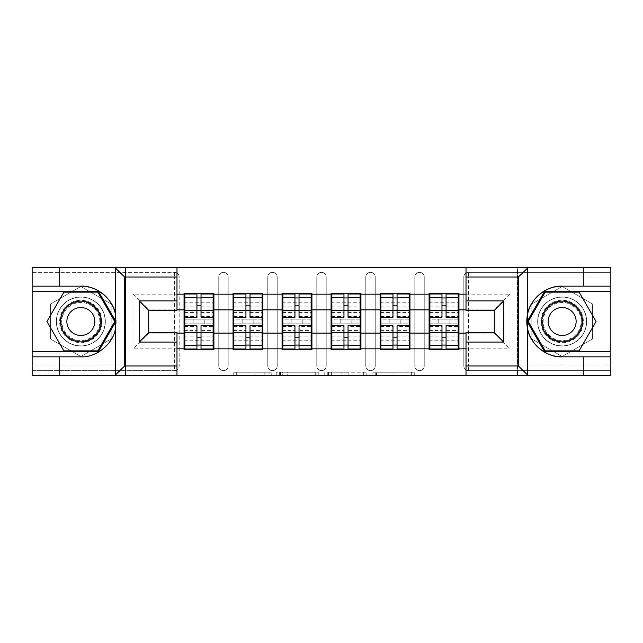 <?xml version="1.0" encoding="UTF-8"?>
<svg xmlns="http://www.w3.org/2000/svg" width="643" height="643" viewBox="0 0 643 643"><rect width="100%" height="100%" fill="white"/><g stroke="black" fill="none" stroke-linecap="round" stroke-linejoin="round"><path stroke-width="0.48" stroke-dasharray="3.21 2.41" d="M271.233 375.383L236.311 375.383L271.233 375.383L271.233 372.241L254.966 372.241L254.966 375.383L254.966 372.241L271.233 372.241L271.233 375.383L271.233 372.241L254.966 372.241L254.966 375.383L254.966 372.241L271.233 372.241L236.311 372.241L271.233 372.241M562.151 346.006A24.506 24.506 0 0 1 537.652 321.5A24.506 24.506 0 0 1 562.151 296.994A24.506 24.506 0 0 0 537.652 321.5A24.506 24.506 0 0 0 562.151 346.006A24.506 24.506 0 0 0 586.657 321.5A24.506 24.506 0 0 0 562.151 296.994A24.506 24.506 0 0 1 586.657 321.5A24.506 24.506 0 0 1 562.151 346.006A24.506 24.506 0 0 0 586.657 321.5A24.506 24.506 0 0 0 562.151 296.994A24.506 24.506 0 0 0 537.652 321.5A24.506 24.506 0 0 0 562.151 346.006A24.506 24.506 0 0 0 586.657 321.5A24.506 24.506 0 0 0 562.151 296.994A24.506 24.506 0 0 0 537.652 321.5A24.506 24.506 0 0 0 562.151 346.006M80.849 346.006A24.506 24.506 0 0 1 56.343 321.5A24.506 24.506 0 0 1 80.849 296.994A24.506 24.506 0 0 1 105.348 321.5A24.506 24.506 0 0 1 80.849 346.006A24.506 24.506 0 0 1 56.343 321.5A24.506 24.506 0 0 1 80.849 296.994A24.506 24.506 0 0 1 105.348 321.5A24.506 24.506 0 0 1 80.849 346.006A24.506 24.506 0 0 0 105.348 321.5A24.506 24.506 0 0 0 80.849 296.994A24.506 24.506 0 0 0 56.343 321.5A24.506 24.506 0 0 0 80.849 346.006A24.506 24.506 0 0 0 105.348 321.5A24.506 24.506 0 0 0 80.849 296.994A24.506 24.506 0 0 0 56.343 321.5A24.506 24.506 0 0 0 80.849 346.006M411.624 375.383L375.239 375.383L411.624 375.383L411.624 372.241L396.048 372.241L414.711 372.241L414.711 375.383L414.711 372.241L375.239 372.241L414.711 372.241L414.711 375.383L414.711 372.241L411.624 372.241L411.624 375.383M392.969 375.383L376.468 375.383L392.969 375.383L392.969 372.241L396.048 372.241L392.969 372.241L392.969 375.383L392.969 372.241L376.468 372.241L376.468 375.383L376.468 372.241L392.969 372.241L392.969 375.383M372.152 375.383L375.239 375.383L372.152 375.383L372.152 372.241L375.239 372.241L372.152 372.241L372.152 375.383M233.224 375.383L236.311 375.383L233.224 375.383L233.224 372.241L236.311 372.241L233.224 372.241L233.224 375.383M583.828 356.841L583.828 375.383L32.15 375.383L59.172 375.383L59.172 356.841M125.771 375.383L176.986 375.383L176.986 332.656L148.71 332.656L148.71 310.344L176.986 310.344L176.986 267.617L125.771 267.617L125.771 375.383L125.771 267.617M466.014 375.383L517.229 375.383L517.229 267.617L466.014 267.617L466.014 310.344L494.29 310.344L494.29 332.656L466.014 332.656L466.014 375.383L517.543 375.383L517.543 267.617L466.014 267.617M318.799 375.383L315.721 375.383L318.799 375.383L318.799 372.241L318.799 375.383M279.327 375.383L315.721 375.383L276.249 375.383L279.327 375.383L279.327 372.241L318.799 372.241L276.249 372.241L276.249 375.383L276.249 372.241L279.327 372.241L279.327 375.383M327.279 375.383L366.751 375.383L324.201 375.383L327.279 375.383L327.279 372.241L366.751 372.241L366.751 375.383L366.751 372.241L348.096 372.241L348.096 375.383M458.162 319.145L429.886 319.145M458.949 319.145L458.949 293.224L429.106 293.224L429.106 319.145L458.949 319.145L458.949 323.855L429.106 323.855L429.106 349.776L458.949 349.776L458.949 323.855M429.886 323.855L458.162 323.855M409.157 319.145L380.881 319.145M409.937 319.145L409.937 293.224L380.093 293.224L380.093 319.145L409.937 319.145L409.937 323.855L380.093 323.855L380.093 349.776L409.937 349.776L409.937 323.855M380.881 323.855L409.157 323.855M360.144 319.145L331.868 319.145M360.932 319.145L360.932 293.224L331.081 293.224L331.081 319.145L360.932 319.145L360.932 323.855L331.081 323.855L331.081 349.776L360.932 349.776L360.932 323.855M331.868 323.855L360.144 323.855M311.132 319.145L282.856 319.145M311.919 319.145L311.919 293.224L282.068 293.224L282.068 319.145L311.919 319.145L311.919 323.855L282.068 323.855L282.068 349.776L311.919 349.776L311.919 323.855M282.856 323.855L311.132 323.855M262.119 319.145L233.843 319.145M262.907 319.145L262.907 293.224L233.063 293.224L233.063 319.145L262.907 319.145L262.907 323.855L233.063 323.855L233.063 349.776L262.907 349.776L262.907 323.855M233.843 323.855L262.119 323.855M466.014 294.164L510.003 294.164L510.003 348.836L466.014 348.836M176.986 348.836L132.997 348.836L132.997 294.164L176.986 294.164M409.937 333.122L429.106 333.122M429.106 309.878L409.937 309.878M360.932 333.122L380.093 333.122M380.093 309.878L360.932 309.878M311.919 333.122L331.081 333.122M331.081 309.878L311.919 309.878M262.907 333.122L282.068 333.122M282.068 309.878L262.907 309.878M213.894 333.122L233.063 333.122M233.063 309.878L213.894 309.878M32.15 277.045L174.47 277.045L174.47 370.665A4.71 4.71 0 0 0 179.18 365.955L179.18 277.045A4.71 4.71 0 0 0 174.47 272.335L32.15 272.335L32.15 370.665L174.47 370.665L32.15 370.665L32.15 375.383L176.986 375.383M174.47 370.665A4.71 4.71 0 0 0 179.18 365.955L179.18 277.045A4.71 4.71 0 0 0 174.47 272.335L32.15 272.335L32.15 267.617L32.15 375.383L32.15 267.617L125.457 267.617L125.457 375.383L125.457 267.617L176.986 267.617M213.114 319.145L184.838 319.145M184.051 319.145L213.894 319.145L213.894 293.224L184.051 293.224L184.051 349.776L213.894 349.776L213.894 323.855L184.051 323.855M184.838 323.855L213.114 323.855M176.986 309.878L148.71 309.878L148.71 333.122L184.051 333.122M184.051 309.878L148.71 309.878L148.71 333.122L176.986 333.122M148.71 333.122L132.997 348.836M132.997 294.164L148.71 309.878M59.172 286.159L59.172 267.617L32.15 267.617L610.85 267.617L517.543 267.617L517.543 375.383L610.85 375.383L610.85 267.617L610.85 272.335L468.53 272.335A4.71 4.71 0 0 0 463.82 277.045L463.82 365.955A4.71 4.71 0 0 0 468.53 370.665L610.85 370.665L610.85 272.335L468.53 272.335A4.71 4.71 0 0 0 463.82 277.045L463.82 365.955A4.71 4.71 0 0 0 468.53 370.665L610.85 370.665L610.85 375.383L610.85 267.617L517.229 267.617L517.229 375.383M458.949 333.122L494.29 333.122L494.29 309.878L466.014 309.878M466.014 333.122L494.29 333.122L494.29 309.878L458.949 309.878M494.29 333.122L510.003 348.836M510.003 294.164L494.29 309.878M213.894 319.145L213.894 323.855M424.235 365.955L414.807 365.955A4.71 4.71 0 0 0 419.517 370.665A4.71 4.71 0 0 0 424.235 365.955L424.235 277.045A4.71 4.71 0 0 0 419.517 272.335A4.71 4.71 0 0 0 414.807 277.045L414.807 365.955L414.807 277.045A4.71 4.71 0 0 1 419.517 272.335A4.71 4.71 0 0 1 424.235 277.045L424.235 365.955A4.71 4.71 0 0 1 419.517 370.665A4.71 4.71 0 0 1 414.807 365.955A4.71 4.71 0 0 0 419.517 370.665M375.223 365.955L365.795 365.955A4.71 4.71 0 0 0 370.513 370.665A4.71 4.71 0 0 0 375.223 365.955L375.223 277.045A4.71 4.71 0 0 0 370.513 272.335A4.71 4.71 0 0 0 365.795 277.045L365.795 365.955L365.795 277.045A4.71 4.71 0 0 1 370.513 272.335A4.71 4.71 0 0 1 375.223 277.045L375.223 365.955A4.71 4.71 0 0 1 370.513 370.665A4.71 4.71 0 0 1 365.795 365.955A4.71 4.71 0 0 0 370.513 370.665M326.21 365.955L316.79 365.955A4.71 4.71 0 0 0 321.5 370.665A4.71 4.71 0 0 0 326.21 365.955L326.21 277.045A4.71 4.71 0 0 0 321.5 272.335A4.71 4.71 0 0 0 316.79 277.045L316.79 365.955L316.79 277.045A4.71 4.71 0 0 1 321.5 272.335A4.71 4.71 0 0 1 326.21 277.045L326.21 365.955A4.71 4.71 0 0 1 321.5 370.665A4.71 4.71 0 0 1 316.79 365.955A4.71 4.71 0 0 0 321.5 370.665M277.205 365.955L267.777 365.955A4.71 4.71 0 0 0 272.487 370.665A4.71 4.71 0 0 0 277.205 365.955L277.205 277.045A4.71 4.71 0 0 0 272.487 272.335A4.71 4.71 0 0 0 267.777 277.045L267.777 365.955L267.777 277.045A4.71 4.71 0 0 1 272.487 272.335A4.71 4.71 0 0 1 277.205 277.045L277.205 365.955A4.71 4.71 0 0 1 272.487 370.665A4.71 4.71 0 0 1 267.777 365.955A4.71 4.71 0 0 0 272.487 370.665M228.193 365.955L218.765 365.955A4.71 4.71 0 0 0 223.483 370.665A4.71 4.71 0 0 0 228.193 365.955L228.193 277.045A4.71 4.71 0 0 0 223.483 272.335A4.71 4.71 0 0 0 218.765 277.045L218.765 365.955L218.765 277.045A4.71 4.71 0 0 1 223.483 272.335A4.71 4.71 0 0 1 228.193 277.045L228.193 365.955A4.71 4.71 0 0 1 223.483 370.665A4.71 4.71 0 0 1 218.765 365.955A4.71 4.71 0 0 0 223.483 370.665M233.063 319.145L233.063 323.855M282.068 319.145L282.068 323.855M331.081 319.145L331.081 323.855M380.093 319.145L380.093 323.855M429.106 319.145L429.106 323.855M80.849 286.489L50.532 303.994L50.532 339.006L80.849 356.511L111.167 339.006L111.167 303.994L80.849 286.489L50.532 303.994L50.532 339.006L80.849 356.511L111.167 339.006L111.167 303.994L80.849 286.489M531.833 339.006L562.151 356.511L592.468 339.006L592.468 303.994L562.151 286.489L531.833 303.994L531.833 339.006L562.151 356.511L592.468 339.006L592.468 303.994L562.151 286.489L531.833 303.994L531.833 339.006M282.719 375.383L287.196 375.383L282.719 375.383L282.719 372.241L280.565 372.241L280.565 375.383L280.565 372.241L287.196 372.241L282.719 372.241L282.719 375.383M287.196 375.383L297.058 375.383L287.196 375.383L287.196 372.241L297.058 372.241L297.058 375.383L297.058 372.241L287.196 372.241L287.196 375.383M327.279 372.241L345.018 372.241L345.018 375.383L345.018 372.241L341.931 372.241L345.018 372.241L345.018 375.383L345.018 372.241L348.096 372.241M328.517 372.241L328.517 375.383L328.517 372.241M324.201 372.241L324.201 375.383L324.201 372.241M201.018 345.066L213.114 345.066L213.114 297.934L184.838 297.934L184.838 345.066L213.114 345.066L213.114 330.454L201.018 330.454L201.018 337.189L201.018 325.744M213.114 326.467L213.114 340.211L213.114 326.467L201.018 326.467M213.114 330.454L213.114 348.988M201.018 330.454L201.018 348.988M184.838 340.211L184.838 325.744L184.838 340.211L213.114 340.211M196.935 345.066L184.838 345.066L184.838 331.049L196.935 331.049L196.935 337.189L196.935 325.744M184.838 331.049L184.838 330.454L196.935 330.454L196.935 348.988M184.838 330.454L184.838 348.988M193.165 319.145L193.165 323.855L204.787 323.855L204.787 319.145L193.165 319.145L204.787 319.145L204.787 323.855L193.165 323.855L193.165 319.145M196.935 317.256L196.935 294.012M201.018 317.256L201.018 305.811L201.018 311.951L213.114 311.951L213.114 312.546L213.114 294.012M201.018 297.934L213.114 297.934L213.114 311.951M196.935 297.934L184.838 297.934L184.838 312.546L184.838 294.012M184.838 302.789L184.838 317.256L184.838 302.789L213.114 302.789L213.114 317.256L213.114 302.789M196.935 331.049L196.935 330.454M201.018 311.951L201.018 294.012M250.023 345.066L262.119 345.066L262.119 297.934L233.843 297.934L233.843 345.066L262.119 345.066L262.119 330.454L250.023 330.454L250.023 337.189L250.023 325.744M262.119 326.467L262.119 340.211L262.119 326.467L250.023 326.467M262.119 330.454L262.119 348.988M250.023 330.454L250.023 348.988M233.843 340.211L233.843 325.744L233.843 340.211L262.119 340.211M245.939 345.066L233.843 345.066L233.843 331.049L245.939 331.049L245.939 337.189L245.939 325.744M233.843 331.049L233.843 330.454L245.939 330.454L245.939 348.988M233.843 330.454L233.843 348.988M242.17 319.145L242.17 323.855L253.8 323.855L253.8 319.145L242.17 319.145L253.8 319.145L253.8 323.855L242.17 323.855L242.17 319.145M245.939 317.256L245.939 294.012M250.023 317.256L250.023 305.811L250.023 311.951L262.119 311.951L262.119 312.546L262.119 294.012M250.023 297.934L262.119 297.934L262.119 311.951M245.939 297.934L233.843 297.934L233.843 312.546L233.843 294.012M233.843 302.789L233.843 317.256L233.843 302.789L262.119 302.789L262.119 317.256L262.119 302.789M245.939 331.049L245.939 330.454M250.023 311.951L250.023 294.012M299.035 345.066L311.132 345.066L311.132 297.934L282.856 297.934L282.856 345.066L311.132 345.066L311.132 330.454L299.035 330.454L299.035 337.189L299.035 325.744M311.132 326.467L311.132 340.211L311.132 326.467L299.035 326.467M311.132 330.454L311.132 348.988M299.035 330.454L299.035 348.988M282.856 340.211L282.856 325.744L282.856 340.211L311.132 340.211M294.952 345.066L282.856 345.066L282.856 331.049L294.952 331.049L294.952 337.189L294.952 325.744M282.856 331.049L282.856 330.454L294.952 330.454L294.952 348.988M282.856 330.454L282.856 348.988M291.183 319.145L291.183 323.855L302.805 323.855L302.805 319.145L291.183 319.145L302.805 319.145L302.805 323.855L291.183 323.855L291.183 319.145M294.952 317.256L294.952 294.012M299.035 317.256L299.035 305.811L299.035 311.951L311.132 311.951L311.132 312.546L311.132 294.012M299.035 297.934L311.132 297.934L311.132 311.951M294.952 297.934L282.856 297.934L282.856 312.546L282.856 294.012M282.856 302.789L282.856 317.256L282.856 302.789L311.132 302.789L311.132 317.256L311.132 302.789M294.952 331.049L294.952 330.454M299.035 311.951L299.035 294.012M348.048 345.066L360.144 345.066L360.144 297.934L331.868 297.934L331.868 345.066L360.144 345.066L360.144 330.454L348.048 330.454L348.048 337.189L348.048 325.744M360.144 326.467L360.144 340.211L360.144 326.467L348.048 326.467M360.144 330.454L360.144 348.988M348.048 330.454L348.048 348.988M331.868 340.211L331.868 325.744L331.868 340.211L360.144 340.211M343.965 345.066L331.868 345.066L331.868 331.049L343.965 331.049L343.965 337.189L343.965 325.744M331.868 331.049L331.868 330.454L343.965 330.454L343.965 348.988M331.868 330.454L331.868 348.988M340.195 319.145L340.195 323.855L351.817 323.855L351.817 319.145L340.195 319.145L351.817 319.145L351.817 323.855L340.195 323.855L340.195 319.145M343.965 317.256L343.965 294.012M348.048 317.256L348.048 305.811L348.048 311.951L360.144 311.951L360.144 312.546L360.144 294.012M348.048 297.934L360.144 297.934L360.144 311.951M343.965 297.934L331.868 297.934L331.868 312.546L331.868 294.012M331.868 302.789L331.868 317.256L331.868 302.789L360.144 302.789L360.144 317.256L360.144 302.789M343.965 331.049L343.965 330.454M348.048 311.951L348.048 294.012M397.061 345.066L409.157 345.066L409.157 297.934L380.881 297.934L380.881 345.066L409.157 345.066L409.157 330.454L397.061 330.454L397.061 337.189L397.061 325.744M409.157 326.467L409.157 340.211L409.157 326.467L397.061 326.467M409.157 330.454L409.157 348.988M397.061 330.454L397.061 348.988M380.881 340.211L380.881 325.744L380.881 340.211L409.157 340.211M392.977 345.066L380.881 345.066L380.881 331.049L392.977 331.049L392.977 337.189L392.977 325.744M380.881 331.049L380.881 330.454L392.977 330.454L392.977 348.988M380.881 330.454L380.881 348.988M389.2 319.145L389.2 323.855L400.83 323.855L400.83 319.145L389.2 319.145L400.83 319.145L400.83 323.855L389.2 323.855L389.2 319.145M392.977 317.256L392.977 294.012M397.061 317.256L397.061 305.811L397.061 311.951L409.157 311.951L409.157 312.546L409.157 294.012M397.061 297.934L409.157 297.934L409.157 311.951M392.977 297.934L380.881 297.934L380.881 312.546L380.881 294.012M380.881 302.789L380.881 317.256L380.881 302.789L409.157 302.789L409.157 317.256L409.157 302.789M392.977 331.049L392.977 330.454M397.061 311.951L397.061 294.012M446.065 345.066L458.162 345.066L458.162 297.934L429.886 297.934L429.886 345.066L458.162 345.066L458.162 330.454L446.065 330.454L446.065 337.189L446.065 325.744M458.162 326.467L458.162 340.211L458.162 326.467L446.065 326.467M458.162 330.454L458.162 348.988M446.065 330.454L446.065 348.988M429.886 340.211L429.886 325.744L429.886 340.211L458.162 340.211M441.982 345.066L429.886 345.066L429.886 331.049L441.982 331.049L441.982 337.189L441.982 325.744M429.886 331.049L429.886 330.454L441.982 330.454L441.982 348.988M429.886 330.454L429.886 348.988M438.213 319.145L438.213 323.855L449.835 323.855L449.835 319.145L438.213 319.145L449.835 319.145L449.835 323.855L438.213 323.855L438.213 319.145M441.982 317.256L441.982 294.012M446.065 317.256L446.065 305.811L446.065 311.951L458.162 311.951L458.162 312.546L458.162 294.012M446.065 297.934L458.162 297.934L458.162 311.951M441.982 297.934L429.886 297.934L429.886 312.546L429.886 294.012M429.886 302.789L429.886 317.256L429.886 302.789L458.162 302.789L458.162 317.256L458.162 302.789M441.982 331.049L441.982 330.454M446.065 311.951L446.065 294.012M70.24 339.866A21.203 21.203 0 0 0 99.215 332.101A21.203 21.203 0 0 0 91.451 303.134A21.203 21.203 0 0 0 62.484 310.899A21.203 21.203 0 0 0 70.24 339.866M90.663 304.493A19.636 19.636 0 0 1 97.849 331.314A19.636 19.636 0 0 1 71.027 338.507A19.636 19.636 0 0 0 97.849 331.314A19.636 19.636 0 0 0 90.663 304.493A19.636 19.636 0 0 0 63.842 311.686A19.636 19.636 0 0 0 71.027 338.507A19.636 19.636 0 0 1 63.842 311.686A19.636 19.636 0 0 1 90.663 304.493A19.636 19.636 0 0 0 63.842 311.686A19.636 19.636 0 0 0 71.027 338.507M87.834 309.396A13.977 13.977 0 0 1 92.954 328.493A13.977 13.977 0 0 1 73.857 333.604A13.977 13.977 0 0 1 68.737 314.507A13.977 13.977 0 0 1 87.834 309.396M68.672 342.582A24.346 24.346 0 0 1 59.759 309.323A24.346 24.346 0 0 1 93.018 300.418A24.346 24.346 0 0 1 101.932 333.677A24.346 24.346 0 0 1 68.672 342.582A24.346 24.346 0 0 1 59.759 309.323A24.346 24.346 0 0 1 93.018 300.418A24.346 24.346 0 0 1 101.932 333.677A24.346 24.346 0 0 1 68.672 342.582M63.89 292.123L97.808 292.123L114.767 321.5L97.808 350.877L63.89 350.877L46.931 321.5L63.89 292.123M551.549 339.866A21.203 21.203 0 0 0 580.516 332.101A21.203 21.203 0 0 0 572.76 303.134A21.203 21.203 0 0 0 543.785 310.899A21.203 21.203 0 0 0 551.549 339.866M571.973 304.493A19.636 19.636 0 0 1 579.158 331.314A19.636 19.636 0 0 1 552.337 338.507A19.636 19.636 0 0 0 579.158 331.314A19.636 19.636 0 0 0 571.973 304.493A19.636 19.636 0 0 0 545.151 311.686A19.636 19.636 0 0 0 552.337 338.507A19.636 19.636 0 0 1 545.151 311.686A19.636 19.636 0 0 1 571.973 304.493A19.636 19.636 0 0 0 545.151 311.686A19.636 19.636 0 0 0 552.337 338.507M569.143 309.396A13.977 13.977 0 0 1 574.263 328.493A13.977 13.977 0 0 1 555.166 333.604A13.977 13.977 0 0 1 550.046 314.507A13.977 13.977 0 0 1 569.143 309.396M549.982 342.582A24.346 24.346 0 0 1 541.068 309.323A24.346 24.346 0 0 1 574.328 300.418A24.346 24.346 0 0 1 583.241 333.677A24.346 24.346 0 0 1 549.982 342.582A24.346 24.346 0 0 1 541.068 309.323A24.346 24.346 0 0 1 574.328 300.418A24.346 24.346 0 0 1 583.241 333.677A24.346 24.346 0 0 1 549.982 342.582M545.192 292.123L579.11 292.123L596.069 321.5L579.11 350.877L545.192 350.877L528.233 321.5L545.192 292.123M115.523 314.66A35.341 35.341 0 0 1 80.849 356.841L32.15 356.841M32.15 286.159L80.849 286.159M32.15 351.817L98.347 351.817L115.853 321.5L98.347 291.183L32.15 291.183M583.828 286.159L583.828 267.617M562.151 286.159L610.85 286.159M610.85 356.841L562.151 356.841M610.85 291.183L544.653 291.183L527.147 321.5L544.653 351.817L610.85 351.817M269.079 372.241L269.079 375.383L269.079 372.241M179.18 365.955L32.15 365.955M174.47 272.335L174.47 277.045L179.18 277.045A4.71 4.71 0 0 0 174.47 272.335M610.85 365.955L468.53 365.955L468.53 277.045L610.85 277.045M463.82 277.045L468.53 277.045L468.53 272.335M468.53 370.665L468.53 365.955L463.82 365.955A4.71 4.71 0 0 0 468.53 370.665M223.483 272.335A4.71 4.71 0 0 1 228.193 277.045L218.765 277.045M272.487 272.335A4.71 4.71 0 0 1 277.205 277.045L267.777 277.045M321.5 272.335A4.71 4.71 0 0 1 326.21 277.045L316.79 277.045M370.513 272.335A4.71 4.71 0 0 1 375.223 277.045L365.795 277.045M419.517 272.335A4.71 4.71 0 0 1 424.235 277.045L414.807 277.045M264.836 372.241L264.836 375.383L264.836 372.241M236.311 372.241L236.311 375.383L236.311 372.241M315.721 372.241L315.721 375.383L315.721 372.241M363.673 372.241L363.673 375.383L363.673 372.241M341.931 372.241L341.931 375.383L341.931 372.241M331.603 372.241L331.603 375.383L331.603 372.241M396.048 372.241L396.048 375.383L396.048 372.241M375.239 372.241L375.239 375.383L375.239 372.241M201.018 336.088L213.114 336.088M184.838 326.467L196.935 326.467M184.838 336.088L196.935 336.088M184.838 311.951L196.935 311.951M184.838 316.533L196.935 316.533M201.018 316.533L213.114 316.533M184.838 306.912L196.935 306.912M201.018 331.049L213.114 331.049M201.018 306.912L213.114 306.912M250.023 336.088L262.119 336.088M233.843 326.467L245.939 326.467M233.843 336.088L245.939 336.088M233.843 311.951L245.939 311.951M233.843 316.533L245.939 316.533M250.023 316.533L262.119 316.533M233.843 306.912L245.939 306.912M250.023 331.049L262.119 331.049M250.023 306.912L262.119 306.912M299.035 336.088L311.132 336.088M282.856 326.467L294.952 326.467M282.856 336.088L294.952 336.088M282.856 311.951L294.952 311.951M282.856 316.533L294.952 316.533M299.035 316.533L311.132 316.533M282.856 306.912L294.952 306.912M299.035 331.049L311.132 331.049M299.035 306.912L311.132 306.912M348.048 336.088L360.144 336.088M331.868 326.467L343.965 326.467M331.868 336.088L343.965 336.088M331.868 311.951L343.965 311.951M331.868 316.533L343.965 316.533M348.048 316.533L360.144 316.533M331.868 306.912L343.965 306.912M348.048 331.049L360.144 331.049M348.048 306.912L360.144 306.912M397.061 336.088L409.157 336.088M380.881 326.467L392.977 326.467M380.881 336.088L392.977 336.088M380.881 311.951L392.977 311.951M380.881 316.533L392.977 316.533M397.061 316.533L409.157 316.533M380.881 306.912L392.977 306.912M397.061 331.049L409.157 331.049M397.061 306.912L409.157 306.912M446.065 336.088L458.162 336.088M429.886 326.467L441.982 326.467M429.886 336.088L441.982 336.088M429.886 311.951L441.982 311.951M429.886 316.533L441.982 316.533M446.065 316.533L458.162 316.533M429.886 306.912L441.982 306.912M446.065 331.049L458.162 331.049M446.065 306.912L458.162 306.912M90.341 305.055A18.993 18.993 0 0 1 97.294 330.992A18.993 18.993 0 0 1 71.349 337.945A18.993 18.993 0 0 1 64.396 312.008A18.993 18.993 0 0 1 90.341 305.055M571.651 305.055A18.993 18.993 0 0 1 578.604 330.992A18.993 18.993 0 0 1 552.659 337.945A18.993 18.993 0 0 1 545.706 312.008A18.993 18.993 0 0 1 571.651 305.055M184.838 312.546L196.935 312.546M201.018 312.546L213.114 312.546M233.843 312.546L245.939 312.546M250.023 312.546L262.119 312.546M282.856 312.546L294.952 312.546M299.035 312.546L311.132 312.546M331.868 312.546L343.965 312.546M348.048 312.546L360.144 312.546M380.881 312.546L392.977 312.546M397.061 312.546L409.157 312.546M429.886 312.546L441.982 312.546M446.065 312.546L458.162 312.546"/><path stroke-width="0.96" d="M517.229 375.383L610.85 375.383L610.85 291.183L544.653 291.183L527.147 321.5L544.653 351.817L610.85 351.817M176.986 375.383L466.014 375.383L466.014 332.656L494.29 332.656L494.29 310.344L466.014 310.344L466.014 267.617L176.986 267.617L176.986 310.344L148.71 310.344L148.71 332.656L176.986 332.656L176.986 375.383L114.968 375.383L124.67 365.955L176.986 365.955M114.968 375.383L32.15 375.383L32.15 356.841L59.172 356.841L59.172 375.383L125.771 375.383M458.949 319.145L458.162 319.145M429.886 319.145L429.106 319.145M429.106 323.855L429.886 323.855M458.162 323.855L458.949 323.855M409.937 319.145L409.157 319.145M380.881 319.145L380.093 319.145M380.093 323.855L380.881 323.855M409.157 323.855L409.937 323.855M360.932 319.145L360.144 319.145M331.868 319.145L331.081 319.145M331.081 323.855L331.868 323.855M360.144 323.855L360.932 323.855M311.919 319.145L311.132 319.145M282.856 319.145L282.068 319.145M282.068 323.855L282.856 323.855M311.132 323.855L311.919 323.855M262.907 319.145L262.119 319.145M233.843 319.145L233.063 319.145M233.063 323.855L233.843 323.855M262.119 323.855L262.907 323.855M466.014 294.164L458.949 294.164L458.949 293.224L429.106 293.224L429.106 309.878L409.937 309.878L409.937 333.122L429.106 333.122L429.106 309.878M466.014 348.836L458.949 348.836L458.949 349.776L429.106 349.776L429.106 348.836L409.937 348.836L409.937 349.776L380.093 349.776L380.093 348.836L360.932 348.836L360.932 349.776L331.081 349.776L331.081 348.836L311.919 348.836L311.919 349.776L282.068 349.776L282.068 348.836L262.907 348.836L262.907 349.776L233.063 349.776L233.063 348.836L213.894 348.836L213.894 349.776L184.051 349.776L184.051 348.836L176.986 348.836M176.986 294.164L184.051 294.164L184.051 309.878L176.986 309.878M429.106 294.164L409.937 294.164L409.937 293.224L380.093 293.224L380.093 294.164L360.932 294.164L360.932 293.224L331.081 293.224L331.081 294.164L311.919 294.164L311.919 293.224L282.068 293.224L282.068 294.164L262.907 294.164L262.907 293.224L233.063 293.224L233.063 294.164L213.894 294.164L213.894 293.224L184.051 293.224L184.051 294.164M429.106 333.122L429.106 348.836M409.937 333.122L409.937 348.836M409.937 294.164L409.937 309.878M360.932 333.122L380.093 333.122L380.093 309.878L360.932 309.878L360.932 348.836M380.093 333.122L380.093 348.836M380.093 294.164L380.093 309.878M360.932 294.164L360.932 309.878M311.919 333.122L331.081 333.122L331.081 309.878L311.919 309.878L311.919 348.836M331.081 333.122L331.081 348.836M331.081 294.164L331.081 309.878M311.919 294.164L311.919 309.878M262.907 333.122L282.068 333.122L282.068 309.878L262.907 309.878L262.907 348.836M282.068 333.122L282.068 348.836M282.068 294.164L282.068 309.878M262.907 294.164L262.907 309.878M213.894 333.122L233.063 333.122L233.063 309.878L213.894 309.878L213.894 348.836M233.063 333.122L233.063 348.836M233.063 294.164L233.063 309.878M213.894 294.164L213.894 309.878M213.894 319.145L213.114 319.145M184.838 319.145L184.051 319.145M184.051 323.855L184.838 323.855M213.114 323.855L213.894 323.855M176.986 333.122L184.051 333.122L184.051 309.878M184.051 333.122L184.051 348.836M125.771 267.617L32.15 267.617L32.15 351.817L98.347 351.817L115.853 321.5L98.347 291.183L32.15 291.183M466.014 309.878L458.949 309.878L458.949 333.122L466.014 333.122M458.949 333.122L458.949 348.836M458.949 294.164L458.949 309.878M213.114 325.744L213.114 348.988L201.018 348.988L201.018 325.744L213.114 325.744L213.114 294.012L201.018 294.012L201.018 297.46L213.114 297.46M184.838 310.36L196.935 310.36L196.935 294.012L184.838 294.012L184.838 325.744L196.935 325.744L196.935 348.988L184.838 348.988L184.838 345.54L196.935 345.54M196.935 305.811L201.018 305.811M201.018 297.934L196.935 297.934M196.935 310.392L201.018 310.392M196.935 310.36L196.935 317.256L184.838 317.256M184.838 297.46L196.935 297.46M196.935 332.608L201.018 332.608M196.935 345.066L201.018 345.066M196.935 337.189L201.018 337.189M184.838 325.744L184.838 345.54M201.018 345.54L213.114 345.54M201.018 297.46L201.018 317.256L213.114 317.256M262.119 325.744L262.119 348.988L250.023 348.988L250.023 325.744L262.119 325.744L262.119 294.012L250.023 294.012L250.023 297.46L262.119 297.46M233.843 310.36L245.939 310.36L245.939 294.012L233.843 294.012L233.843 325.744L245.939 325.744L245.939 348.988L233.843 348.988L233.843 345.54L245.939 345.54M245.939 305.811L250.023 305.811M250.023 297.934L245.939 297.934M245.939 310.392L250.023 310.392M245.939 310.36L245.939 317.256L233.843 317.256M233.843 297.46L245.939 297.46M245.939 332.608L250.023 332.608M245.939 345.066L250.023 345.066M245.939 337.189L250.023 337.189M233.843 325.744L233.843 345.54M250.023 345.54L262.119 345.54M250.023 297.46L250.023 317.256L262.119 317.256M311.132 325.744L311.132 348.988L299.035 348.988L299.035 325.744L311.132 325.744L311.132 294.012L299.035 294.012L299.035 297.46L311.132 297.46M282.856 310.36L294.952 310.36L294.952 294.012L282.856 294.012L282.856 325.744L294.952 325.744L294.952 348.988L282.856 348.988L282.856 345.54L294.952 345.54M294.952 305.811L299.035 305.811M299.035 297.934L294.952 297.934M294.952 310.392L299.035 310.392M294.952 310.36L294.952 317.256L282.856 317.256M282.856 297.46L294.952 297.46M294.952 332.608L299.035 332.608M294.952 345.066L299.035 345.066M294.952 337.189L299.035 337.189M282.856 325.744L282.856 345.54M299.035 345.54L311.132 345.54M299.035 297.46L299.035 317.256L311.132 317.256M360.144 325.744L360.144 348.988L348.048 348.988L348.048 325.744L360.144 325.744L360.144 294.012L348.048 294.012L348.048 297.46L360.144 297.46M331.868 310.36L343.965 310.36L343.965 294.012L331.868 294.012L331.868 325.744L343.965 325.744L343.965 348.988L331.868 348.988L331.868 345.54L343.965 345.54M343.965 305.811L348.048 305.811M348.048 297.934L343.965 297.934M343.965 310.392L348.048 310.392M343.965 310.36L343.965 317.256L331.868 317.256M331.868 297.46L343.965 297.46M343.965 332.608L348.048 332.608M343.965 345.066L348.048 345.066M343.965 337.189L348.048 337.189M331.868 325.744L331.868 345.54M348.048 345.54L360.144 345.54M348.048 297.46L348.048 317.256L360.144 317.256M409.157 325.744L409.157 348.988L397.061 348.988L397.061 325.744L409.157 325.744L409.157 294.012L397.061 294.012L397.061 297.46L409.157 297.46M380.881 310.36L392.977 310.36L392.977 294.012L380.881 294.012L380.881 325.744L392.977 325.744L392.977 348.988L380.881 348.988L380.881 345.54L392.977 345.54M392.977 305.811L397.061 305.811M397.061 297.934L392.977 297.934M392.977 310.392L397.061 310.392M392.977 310.36L392.977 317.256L380.881 317.256M380.881 297.46L392.977 297.46M392.977 332.608L397.061 332.608M392.977 345.066L397.061 345.066M392.977 337.189L397.061 337.189M380.881 325.744L380.881 345.54M397.061 345.54L409.157 345.54M397.061 297.46L397.061 317.256L409.157 317.256M458.162 325.744L458.162 348.988L446.065 348.988L446.065 325.744L458.162 325.744L458.162 294.012L446.065 294.012L446.065 297.46L458.162 297.46M429.886 310.36L441.982 310.36L441.982 294.012L429.886 294.012L429.886 325.744L441.982 325.744L441.982 348.988L429.886 348.988L429.886 345.54L441.982 345.54M441.982 305.811L446.065 305.811M446.065 297.934L441.982 297.934M441.982 310.392L446.065 310.392M441.982 310.36L441.982 317.256L429.886 317.256M429.886 297.46L441.982 297.46M441.982 332.608L446.065 332.608M441.982 345.066L446.065 345.066M441.982 337.189L446.065 337.189M429.886 325.744L429.886 345.54M446.065 345.54L458.162 345.54M446.065 297.46L446.065 317.256L458.162 317.256M70.634 339.183A20.423 20.423 0 0 0 98.532 331.708A20.423 20.423 0 0 0 91.057 303.817A20.423 20.423 0 0 0 63.159 311.292A20.423 20.423 0 0 0 70.634 339.183M73.857 333.604A13.977 13.977 0 0 0 92.954 328.493A13.977 13.977 0 0 0 87.834 309.396A13.977 13.977 0 0 0 68.737 314.507A13.977 13.977 0 0 0 73.857 333.604M63.89 292.123L97.808 292.123L114.767 321.5L97.808 350.877L63.89 350.877L46.931 321.5L63.89 292.123M551.943 339.183A20.423 20.423 0 0 0 579.841 331.708A20.423 20.423 0 0 0 572.366 303.817A20.423 20.423 0 0 0 544.468 311.292A20.423 20.423 0 0 0 551.943 339.183M555.166 333.604A13.977 13.977 0 0 0 574.263 328.493A13.977 13.977 0 0 0 569.143 309.396A13.977 13.977 0 0 0 550.046 314.507A13.977 13.977 0 0 0 555.166 333.604M545.192 292.123L579.11 292.123L596.069 321.5L579.11 350.877L545.192 350.877L528.233 321.5L545.192 292.123M59.172 356.841L80.849 356.841C96.249 357.821 113.498 343.635 115.523 328.34L115.523 314.66C113.498 299.365 96.249 285.179 80.849 286.159L32.15 286.159M32.15 356.841L32.15 351.817M176.986 277.045L124.67 277.045L114.968 267.617L59.172 267.617L59.172 286.159M114.968 267.617L176.986 267.617M80.849 286.159A35.341 35.341 0 0 1 115.523 314.66L115.523 267.898M148.71 310.344L139.282 300.924L176.986 300.924M176.986 342.076L139.282 342.076L148.71 332.656M466.014 267.617L528.032 267.617L518.33 277.045L466.014 277.045M583.828 286.159L583.828 267.617L610.85 267.617L610.85 286.159L562.151 286.159C546.751 285.179 529.502 299.365 527.477 314.66L527.477 328.34C529.502 343.635 546.751 357.821 562.151 356.841L610.85 356.841M528.032 267.617L583.828 267.617M610.85 286.159L610.85 291.183M466.014 365.955L518.33 365.955L528.032 375.383L583.828 375.383L583.828 356.841M528.032 375.383L466.014 375.383M562.151 356.841A35.341 35.341 0 0 1 526.81 321.5A35.341 35.341 0 0 1 562.151 286.159M494.29 332.656L503.718 342.076L466.014 342.076M466.014 300.924L503.718 300.924L494.29 310.344M184.838 332.64L196.935 332.64M201.018 332.64L213.114 332.64M201.018 310.36L213.114 310.36M233.843 332.64L245.939 332.64M250.023 332.64L262.119 332.64M250.023 310.36L262.119 310.36M282.856 332.64L294.952 332.64M299.035 332.64L311.132 332.64M299.035 310.36L311.132 310.36M331.868 332.64L343.965 332.64M348.048 332.64L360.144 332.64M348.048 310.36L360.144 310.36M380.881 332.64L392.977 332.64M397.061 332.64L409.157 332.64M397.061 310.36L409.157 310.36M429.886 332.64L441.982 332.64M446.065 332.64L458.162 332.64M446.065 310.36L458.162 310.36M115.523 375.102L115.523 328.34M124.67 277.045L124.67 365.955M139.282 342.076L139.282 300.924M527.477 267.898L527.477 314.66M527.477 328.34L527.477 375.102M518.33 365.955L518.33 277.045M503.718 300.924L503.718 342.076"/></g></svg>
